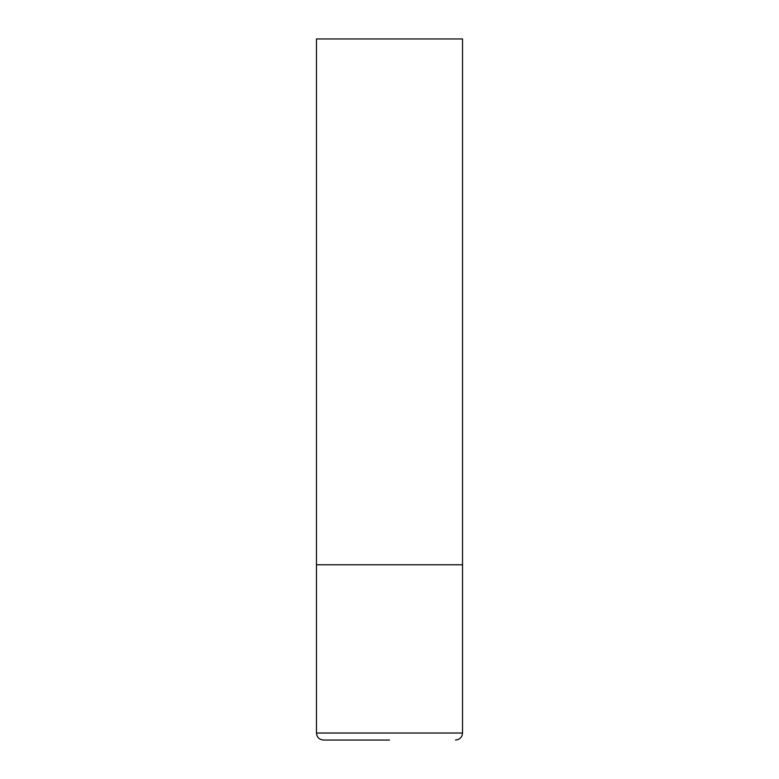 <?xml version="1.0" encoding="UTF-8"?>
<svg xmlns="http://www.w3.org/2000/svg" width="779" height="779" viewBox="0 0 779 779"><rect width="100%" height="100%" fill="white"/><g stroke="black" fill="none" stroke-linecap="round" stroke-linejoin="round"><path stroke-width="1.17" d="M316.469 733.039L462.531 733.039L462.531 564.775L316.469 564.775L462.531 564.775L462.531 38.95L316.469 38.95L316.469 733.039C316.887 737.294 319.224 739.631 323.48 740.05L389.5 740.05M462.531 733.039C462.113 737.294 459.776 739.631 455.52 740.05"/></g></svg>
